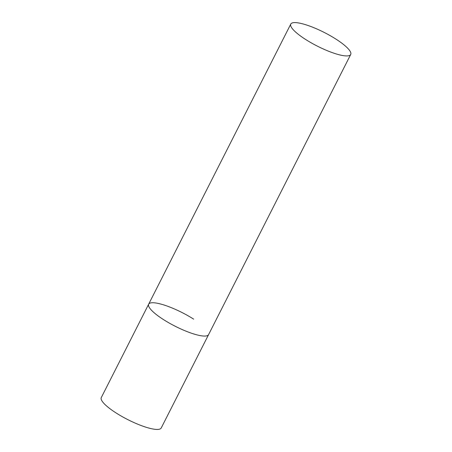 <?xml version="1.0" encoding="UTF-8"?>
<svg xmlns="http://www.w3.org/2000/svg" width="452" height="452" viewBox="0 0 452 452"><rect width="100%" height="100%" fill="white"/><g stroke="black" fill="none" stroke-linecap="round" stroke-linejoin="round"><path stroke-width="0.68" d="M350.712 54.472A33.606 7.661 26.9 0 0 330.197 35.651A33.606 7.661 26.9 0 0 294.597 22.6A33.606 7.661 26.9 0 0 290.777 24.063A33.606 7.661 26.9 0 0 311.298 42.883A33.606 7.661 26.9 0 0 346.893 55.935A33.606 7.661 26.9 0 0 350.712 54.472L161.223 427.982A33.606 7.661 -153.1 0 1 116.209 413.032A33.606 7.661 -153.1 0 1 101.288 397.574L148.657 304.196A33.606 7.661 26.9 0 0 169.178 323.016A33.606 7.661 26.9 0 0 204.779 336.062A33.606 7.661 26.9 0 0 208.598 334.604A33.606 7.661 -153.1 0 1 163.584 319.654A33.606 7.661 -153.1 0 1 148.657 304.196A33.606 7.661 -153.1 0 1 193.671 319.146M148.657 304.196L290.777 24.063"/></g></svg>
